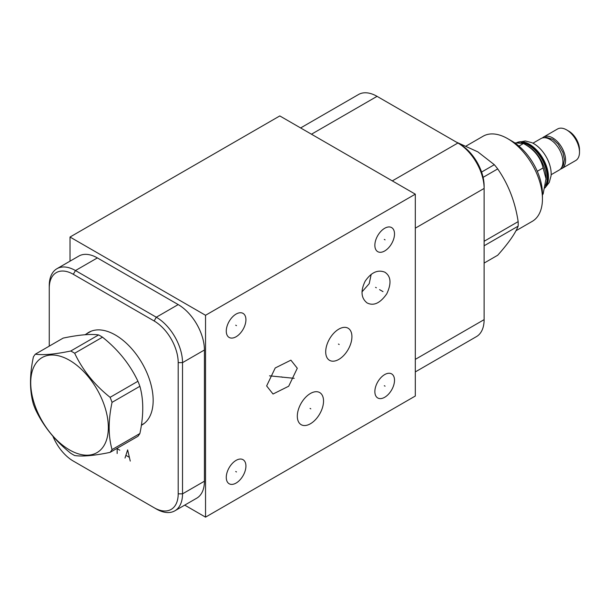 <?xml version="1.0" encoding="UTF-8"?>
<svg xmlns="http://www.w3.org/2000/svg" width="610" height="610" viewBox="0 0 610 610"><rect width="100%" height="100%" fill="white"/><g stroke="black" fill="none" stroke-linecap="round" stroke-linejoin="round"><path stroke-width="0.91" d="M184.723 505.126L205.54 517.143L415.311 396.027L415.311 194.171L279.799 115.93L70.02 237.038L205.54 315.279L415.311 194.171M70.02 261.156L70.02 237.038M205.54 517.143L205.54 315.279M49.25 346.129L49.25 285.693A37.08 21.411 60 0 1 56.928 268.713L78.82 256.078A37.08 21.411 60 0 1 97.364 257.916L178.196 304.581A37.08 21.411 60 0 1 204.419 350.003L204.419 481.214A37.08 21.411 60 0 1 196.74 498.187L174.849 510.822A37.08 21.411 60 0 1 156.305 508.984L73.307 461.068A34.015 19.642 60 0 1 52.879 436.165M56.928 268.713A37.08 21.411 60 0 1 75.472 270.55L156.305 317.223A37.08 21.411 60 0 1 182.527 362.637L182.527 493.848A37.08 21.411 60 0 1 174.849 510.822M49.25 288.194A34.015 19.642 60 0 1 73.307 274.302L154.139 320.974A34.015 19.642 60 0 1 178.196 362.637L178.196 493.848A34.015 19.642 60 0 1 154.139 507.733M86.506 333.876A53.398 30.828 60 0 1 88.702 332.381A53.398 30.828 60 0 1 129.854 346.686A53.398 30.828 60 0 1 153.163 400.427A53.398 30.828 60 0 1 142.1 424.873A53.398 30.828 60 0 1 141.36 425.277M143.167 424.209A53.398 30.828 60 0 1 141.878 424.774M89.807 331.794A53.398 30.828 -120 0 0 88.671 332.625M415.311 371.909L476.44 336.621A37.08 21.411 -120 0 0 484.119 319.648L484.119 185.936A34.015 19.642 -120 0 0 460.07 144.265L377.064 96.349A37.08 21.411 -120 0 0 358.52 94.512L300.616 127.948M371.2 274.294L369.218 283.665L361.943 291.938M351.924 336.697A18.544 10.705 -60 0 1 343.834 355.363A18.544 10.705 -60 0 1 329.545 360.327A18.544 10.705 -60 0 1 325.702 351.84A18.544 10.705 -60 0 1 333.8 333.182A18.544 10.705 -60 0 1 348.089 328.21A18.544 10.705 -60 0 1 351.924 336.697M394.51 233.95A13.893 8.021 -60 0 1 388.448 247.935A13.893 8.021 -60 0 1 377.742 251.655A13.893 8.021 -60 0 1 374.86 245.296A13.893 8.021 -60 0 1 380.93 231.312A13.893 8.021 -60 0 1 391.635 227.591A13.893 8.021 -60 0 1 394.51 233.95M245.921 319.739A13.893 8.021 -60 0 1 239.852 333.723A13.893 8.021 -60 0 1 229.146 337.444A13.893 8.021 -60 0 1 226.272 331.085A13.893 8.021 -60 0 1 232.334 317.108A13.893 8.021 -60 0 1 243.039 313.38A13.893 8.021 -60 0 1 245.921 319.739M245.921 466.048A13.893 8.021 -60 0 1 239.852 480.032A13.893 8.021 -60 0 1 229.146 483.753A13.893 8.021 -60 0 1 226.272 477.394A13.893 8.021 -60 0 1 232.334 463.409A13.893 8.021 -60 0 1 243.039 459.688A13.893 8.021 -60 0 1 245.921 466.048M323.536 401.052A18.544 10.705 -60 0 1 315.439 419.711A18.544 10.705 -60 0 1 301.157 424.682A18.544 10.705 -60 0 1 297.314 416.195A18.544 10.705 -60 0 1 305.404 397.529A18.544 10.705 -60 0 1 319.693 392.565A18.544 10.705 -60 0 1 323.536 401.052M297.291 368.242L288.705 386.214L273.028 394.022L266.639 385.939L275.224 367.967L290.901 360.159L297.291 368.242M367.067 302.918C361.097 298.168 360.449 290.962 365.108 281.294C371.154 272.418 377.72 269.384 384.818 272.174C390.987 276.2 391.635 283.414 386.778 293.806C380.213 303.208 373.64 306.243 367.067 302.918M394.51 380.259A13.893 8.021 -60 0 1 388.448 394.243A13.893 8.021 -60 0 1 377.742 397.964A13.893 8.021 -60 0 1 374.86 391.605A13.893 8.021 -60 0 1 380.93 377.62A13.893 8.021 -60 0 1 391.635 373.899A13.893 8.021 -60 0 1 394.51 380.259M415.311 228.163L484.119 188.437A37.08 21.411 -120 0 0 457.896 143.014L392.306 180.888M73.307 461.068L75.472 462.319A37.08 21.411 60 0 1 75.434 462.296M545.508 185.463A26.253 15.158 60 0 0 528.702 145.218A26.253 15.158 -120 0 0 521.352 142.725M514.695 142.839L523.456 143.487L527.581 145.866A26.253 15.158 60 0 1 546.148 178.021L543.106 194.125L542.442 194.514M517.074 142.572A26.802 15.471 60 0 1 529.083 144.555A26.802 15.471 60 0 1 545.683 165.462A26.802 15.471 60 0 1 545.096 187.377M516.822 142.595L525.279 140.971L531.836 142.671A24.491 14.137 60 0 1 533.841 143.693A24.491 14.137 60 0 1 551.036 175.932L549.236 182.459L544.951 187.979M551.135 174.712L559.157 170.083A18.193 10.507 -120 0 0 561.947 155.497A18.193 10.507 -120 0 0 550.06 139.469A18.193 10.507 -120 0 0 540.963 138.561L532.934 143.197M545.096 137.753A1.731 1.35 -92.3 0 1 545.996 137.25L552.851 139.377L558.142 144.143L562.931 152.447L564.403 159.431L563.51 165.028L561.147 168.261M560.392 169.145A18.193 10.507 -120 0 0 561.818 168.543A18.193 10.507 -120 0 0 564.608 153.964A18.193 10.507 -120 0 0 552.721 137.929A18.193 10.507 -120 0 0 543.617 137.029A18.193 10.507 -120 0 0 542.389 137.967M561.818 168.543L575.733 160.514A18.193 10.507 -120 0 0 579.5 152.18A18.193 10.507 -120 0 0 566.637 129.899L566.637 129.899A18.193 10.507 -120 0 0 557.532 129L543.617 137.029M568.802 131.15L566.637 129.899L568.802 131.15A15.128 8.738 -120 0 1 579.5 149.679L579.5 152.18M518.95 146.087L523.456 143.487C534.086 149.275 540.635 157.426 543.106 167.925L546.148 179.271M537.28 171.296L543.106 167.925M466.246 145.965L483.112 136.221A49.151 28.373 60 0 1 507.688 138.661L512.019 141.162A43.02 24.835 60 0 1 542.442 193.843L542.442 198.852A49.151 28.373 60 0 1 532.263 221.354L515.953 230.763M507.688 138.661A49.151 28.373 60 0 1 542.442 198.852M483.105 177.342L497.707 168.909A62.693 36.196 -120 0 0 494.321 164.7L477.813 151.844L456.219 142.046M497.707 168.909C508.359 184.266 515.175 201.841 518.157 221.628A62.693 36.196 -120 0 1 518.203 223.908A62.693 36.196 60 0 1 518.157 226.135C515.175 233.622 508.359 243.321 497.707 255.239L484.119 263.078M481.587 172.058L494.321 164.7M484.119 241.278L518.157 221.628M484.119 245.784L518.157 226.135M110.097 452.368L137.929 436.303A62.693 36.196 -120 0 0 139.881 433.527C143.716 415.57 143.716 399.825 139.881 386.29A62.693 36.196 -120 0 0 137.929 381.258C129.953 364.353 118.142 349.66 102.503 337.185A62.693 36.196 -120 0 0 100.551 336.011A62.693 36.196 60 0 0 98.599 334.936C90.623 333.769 78.812 334.829 63.166 338.1L35.342 354.166A62.693 36.196 -120 0 0 33.39 356.941C29.554 374.898 29.554 390.644 33.39 404.178A62.693 36.196 -120 0 0 35.342 409.211C43.31 426.115 55.121 440.809 70.768 453.283A62.693 36.196 -120 0 0 72.72 454.458A62.693 36.196 -120 0 0 74.672 455.533C82.647 456.699 94.451 455.639 110.097 452.368A62.693 36.196 -120 0 0 112.049 449.593C108.214 436.066 108.214 420.32 112.049 402.356A62.693 36.196 -120 0 0 110.097 397.324C94.451 384.849 82.647 370.156 74.672 353.251A62.693 36.196 -120 0 0 72.72 352.077A62.693 36.196 -120 0 0 70.768 351.002C55.121 354.265 43.31 355.325 35.342 354.166M98.599 334.936L70.768 351.002M102.503 337.185L74.672 353.251M69.532 449.921A54.885 31.689 -120 0 0 108.336 427.518A54.885 31.689 -120 0 0 69.532 360.296A54.885 31.689 -120 0 0 30.721 382.706A54.885 31.689 -120 0 0 69.532 449.921M139.881 433.527L112.049 449.593M139.881 386.29L112.049 402.356M137.929 381.258L110.097 397.324M384.308 385.718L385.062 386.153M384.308 239.41L385.062 239.844M235.719 325.199L236.474 325.633M235.719 471.507L236.474 471.942M310.048 408.403L310.803 408.837M338.436 344.055L339.19 344.49M281.591 376.873L282.346 377.308M294.203 378.337L269.521 375.821M375.562 287.325L376.332 287.767L375.562 287.325M382.996 291.618L379.58 289.643M117.15 448.304L117.15 453.512M117.15 448.67L119.773 450.188M130.258 461.084L127.635 449.883L125.019 458.057M126.064 455.434L129.213 457.248M73.307 274.302L75.472 270.55L97.364 257.916M484.119 319.648L415.311 359.366M377.064 96.349L311.474 134.215M154.139 320.974L156.305 317.223L178.196 304.581M178.196 362.637L182.527 362.637L204.419 350.003M178.196 493.848L182.527 493.848L204.419 481.214M516.868 142.588A26.802 15.471 60 0 1 529.503 144.311A26.802 15.471 60 0 1 546.316 165.798A26.802 15.471 60 0 1 545.02 187.712M90.76 331.421A53.2 30.713 60 0 1 91.126 331.215L84.996 334.745M143.96 423.569L144.326 423.355A53.2 30.713 60 0 1 143.96 423.569L141.398 425.048M460.07 144.265L457.896 143.014M527.581 145.866L523.456 143.487"/></g></svg>
